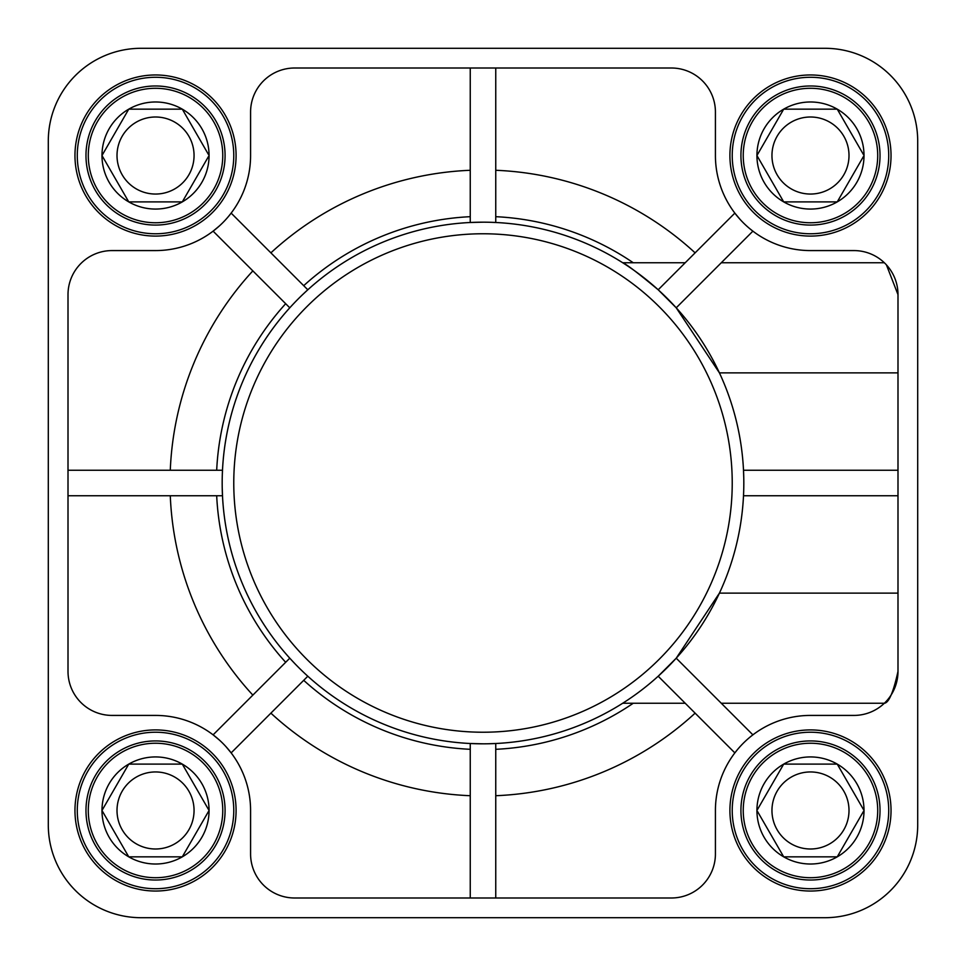 <?xml version="1.0" encoding="UTF-8"?>
<svg xmlns="http://www.w3.org/2000/svg" width="966" height="966" viewBox="0 0 966 966"><rect width="100%" height="100%" fill="white"/><g stroke="black" fill="none" stroke-linecap="round" stroke-linejoin="round"><path stroke-width="1.45" d="M757.404 809.653L783.704 764.106L837.244 764.106L863.544 809.653M863.544 811.295L837.244 856.842A53.541 53.541 0 0 0 837.244 764.106L783.704 764.106A53.541 53.541 0 0 0 783.704 856.842L837.244 856.842L783.704 856.842A53.541 53.541 0 0 0 837.244 856.842M102.456 154.705L101.985 155.526A53.541 53.541 0 0 0 182.296 201.894A53.541 53.541 0 0 0 182.296 109.158L208.596 154.705M128.756 201.894L182.296 201.894L128.756 201.894L101.985 155.526L128.756 109.158L182.296 109.158L128.756 109.158A53.541 53.541 0 0 0 101.985 155.526L102.456 156.347M208.596 811.295L209.067 810.474A53.541 53.541 0 0 0 182.296 764.106L208.596 809.653M102.456 809.653L128.756 764.106L182.296 764.106L128.756 764.106A53.541 53.541 0 0 0 101.985 810.474L102.456 811.295M757.404 154.705L756.933 155.526A53.541 53.541 0 0 0 837.244 201.894A53.541 53.541 0 0 0 837.244 109.158L863.544 154.705M783.704 201.894L837.244 201.894L783.704 201.894L756.933 155.526L783.704 109.158L837.244 109.158L783.704 109.158A53.541 53.541 0 0 0 756.933 155.526L757.404 156.347M849.005 810.474A38.531 38.531 0 0 0 791.214 777.111A38.531 38.531 0 0 0 791.214 843.837A38.531 38.531 0 0 0 849.005 810.474M194.057 155.526A38.531 38.531 0 0 0 136.266 122.163A38.531 38.531 0 0 0 136.266 188.889A38.531 38.531 0 0 0 194.057 155.526M194.057 810.474A38.531 38.531 0 0 0 136.266 777.111A38.531 38.531 0 0 0 136.266 843.837A38.531 38.531 0 0 0 194.057 810.474M849.005 155.526A38.531 38.531 0 0 0 791.214 122.163A38.531 38.531 0 0 0 791.214 188.889A38.531 38.531 0 0 0 849.005 155.526M752.103 735.452L752.888 734.848L676.224 658.196L658.196 676.224L734.848 752.888L737.191 749.942M290.428 307.091L289.776 307.804L213.112 231.152L219.185 226.104M228.809 216.058L231.152 213.112L307.804 289.776L302.056 295.149M897.994 671.37A44.05 44.05 0 0 1 853.944 715.42L810.474 715.42A95.054 95.054 0 0 0 715.42 810.474L715.42 853.944A44.05 44.05 0 0 1 671.37 897.994L294.63 897.994A44.05 44.05 0 0 1 250.58 853.944L250.58 810.474A95.054 95.054 0 0 0 155.526 715.42L112.056 715.42A44.05 44.05 0 0 1 68.006 671.37L68.006 294.63A44.05 44.05 0 0 1 112.056 250.58L155.526 250.58A95.054 95.054 0 0 0 250.58 155.526L250.58 112.056A44.05 44.05 0 0 1 294.63 68.006L671.37 68.006A44.05 44.05 0 0 1 715.42 112.056L715.42 155.526A95.054 95.054 0 0 0 810.474 250.58L853.944 250.58A44.05 44.05 0 0 1 897.994 294.63L897.994 671.37C893.405 692.211 888.853 702.837 884.349 703.248L721.276 703.248M917.7 546.756L917.7 141.036A92.736 92.736 0 0 0 824.964 48.3L141.036 48.3A92.736 92.736 0 0 0 48.3 141.036L48.3 824.964A92.736 92.736 0 0 0 141.036 917.7L824.964 917.7A92.736 92.736 0 0 0 917.7 824.964L917.7 141.036M483 743.82A260.82 260.82 0 0 0 708.875 352.59A260.82 260.82 0 0 0 257.125 352.59A260.82 260.82 0 0 0 483 743.82L470.249 743.506L470.249 897.994M685.22 703.248L622.708 703.248A260.82 260.82 0 0 1 495.751 743.506L487.89 743.772M676.224 658.196L719.428 593.124A260.82 260.82 0 0 0 743.506 495.751L743.663 492.008M897.994 470.249L743.506 470.249L743.772 478.11M743.506 470.249A260.82 260.82 0 0 0 719.428 372.876L676.224 307.804L658.196 289.776C638.321 273.281 626.499 264.273 622.708 262.752A260.82 260.82 0 0 0 495.751 222.494L492.008 222.337M470.249 68.006L470.249 222.494L483 222.18M289.776 307.804A260.82 260.82 0 0 0 222.494 470.249L68.006 470.249M295.149 663.944L289.776 658.196A260.82 260.82 0 0 1 222.494 495.751L222.228 487.89M222.337 473.992L222.494 470.249M470.249 743.506A260.82 260.82 0 0 1 307.804 676.224L307.091 675.572M897.994 495.751L743.506 495.751M749.942 228.809L752.888 231.152L676.224 307.804M307.804 676.224L231.152 752.888L226.104 746.815M219.197 739.896L213.112 734.848L289.776 658.196M810.474 891.038A80.564 80.564 0 0 0 880.243 770.192A80.564 80.564 0 0 0 740.705 770.192A80.564 80.564 0 0 0 810.474 891.038M155.526 236.09A80.564 80.564 0 0 0 225.295 115.244A80.564 80.564 0 0 0 85.757 115.244A80.564 80.564 0 0 0 155.526 236.09M155.526 891.038A80.564 80.564 0 0 0 225.295 770.192A80.564 80.564 0 0 0 85.757 770.192A80.564 80.564 0 0 0 155.526 891.038M810.474 236.09A80.564 80.564 0 0 0 880.243 115.244A80.564 80.564 0 0 0 740.705 115.244A80.564 80.564 0 0 0 810.474 236.09M824.964 48.3L141.036 48.3M48.3 141.036L48.3 824.964M141.036 917.7L824.964 917.7M128.756 856.842L182.296 856.842A53.541 53.541 0 0 0 209.067 810.474L182.296 856.842A53.541 53.541 0 0 1 128.756 856.842L101.985 810.474A53.541 53.541 0 0 0 128.756 856.842L182.296 856.842M810.474 233.772A78.246 78.246 0 0 0 878.239 116.403A78.246 78.246 0 0 0 742.709 116.403A78.246 78.246 0 0 0 810.474 233.772M155.526 888.72A78.246 78.246 0 0 0 223.291 771.351A78.246 78.246 0 0 0 87.761 771.351A78.246 78.246 0 0 0 155.526 888.72M155.526 233.772A78.246 78.246 0 0 0 223.291 116.403A78.246 78.246 0 0 0 87.761 116.403A78.246 78.246 0 0 0 155.526 233.772M810.474 888.72A78.246 78.246 0 0 0 878.239 771.351A78.246 78.246 0 0 0 742.709 771.351A78.246 78.246 0 0 0 810.474 888.72M837.244 109.158A53.541 53.541 0 0 0 783.704 109.158M810.474 222.76A67.234 67.234 0 0 0 868.7 121.909A67.234 67.234 0 0 0 752.248 121.909A67.234 67.234 0 0 0 810.474 222.76M810.474 225.078A69.552 69.552 0 0 0 870.704 120.75A69.552 69.552 0 0 0 750.244 120.75A69.552 69.552 0 0 0 810.474 225.078M837.244 764.106A53.541 53.541 0 0 0 783.704 764.106M810.474 877.708A67.234 67.234 0 0 0 868.7 776.857A67.234 67.234 0 0 0 752.248 776.857A67.234 67.234 0 0 0 810.474 877.708M810.474 880.026A69.552 69.552 0 0 0 870.704 775.698A69.552 69.552 0 0 0 750.244 775.698A69.552 69.552 0 0 0 810.474 880.026M182.296 109.158A53.541 53.541 0 0 0 128.756 109.158M155.526 222.76A67.234 67.234 0 0 0 213.752 121.909A67.234 67.234 0 0 0 97.3 121.909A67.234 67.234 0 0 0 155.526 222.76M155.526 225.078A69.552 69.552 0 0 0 215.756 120.75A69.552 69.552 0 0 0 95.296 120.75A69.552 69.552 0 0 0 155.526 225.078M182.296 764.106A53.541 53.541 0 0 0 128.756 764.106M155.526 877.708A67.234 67.234 0 0 0 213.752 776.857A67.234 67.234 0 0 0 97.3 776.857A67.234 67.234 0 0 0 155.526 877.708M155.526 880.026A69.552 69.552 0 0 0 215.756 775.698A69.552 69.552 0 0 0 95.296 775.698A69.552 69.552 0 0 0 155.526 880.026M863.544 156.347L837.244 201.894M783.704 856.842L757.404 811.295M208.596 156.347L182.296 201.894M886.426 264.877L897.994 294.63M721.276 262.752L884.349 262.752M622.708 262.752L685.22 262.752M495.751 68.006L495.751 222.494M222.494 495.751L68.006 495.751M658.196 289.776L734.848 213.112L739.896 219.185M270.891 713.149A312.984 312.984 0 0 0 470.249 795.718M170.282 495.751A312.984 312.984 0 0 0 252.851 695.109M252.851 270.891A312.984 312.984 0 0 0 170.282 470.249M495.751 749.314A266.616 266.616 0 0 0 633.249 703.248M633.249 262.752A266.616 266.616 0 0 0 495.751 216.686M495.751 795.718A312.984 312.984 0 0 0 695.109 713.149M695.109 252.851A312.984 312.984 0 0 0 495.751 170.282M216.686 495.751A266.616 266.616 0 0 0 285.67 662.29M303.71 680.33A266.616 266.616 0 0 0 470.249 749.314M470.249 170.282A312.984 312.984 0 0 0 270.891 252.851M470.249 216.686A266.616 266.616 0 0 0 303.71 285.67M285.67 303.71A266.616 266.616 0 0 0 216.686 470.249M495.751 743.506L495.751 897.994M483 732.228A249.228 249.228 0 0 0 698.841 358.386A249.228 249.228 0 0 0 267.159 358.386A249.228 249.228 0 0 0 483 732.228M719.428 372.876L897.994 372.876M719.428 593.124L897.994 593.124"/></g></svg>
